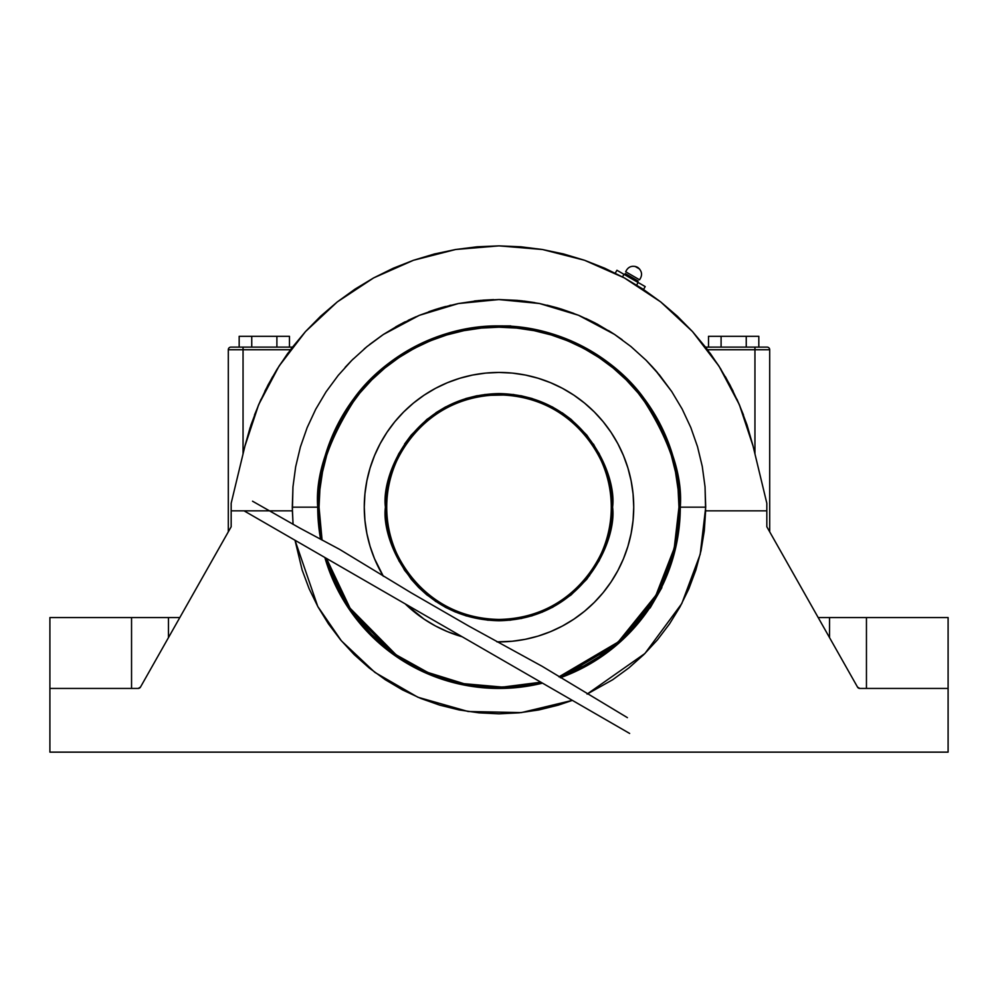 <?xml version="1.0" encoding="UTF-8"?>
<svg xmlns="http://www.w3.org/2000/svg" width="998" height="998" viewBox="0 0 998 998"><rect width="100%" height="100%" fill="white"/><g stroke="black" fill="none" stroke-linecap="round" stroke-linejoin="round"><path stroke-width="1.5" d="M625.272 273.589L638.146 281.012A0.911 0.911 0 0 0 637.884 281.299L625.16 273.951A0.911 0.911 0 0 0 625.272 273.589A0.911 0.911 0 0 1 623.912 274.288A0.911 0.911 0 0 0 625.16 273.951L637.884 281.299A0.911 0.911 0 0 1 638.146 281.012M638.221 282.559A0.911 0.911 0 0 1 637.884 281.299A0.911 0.911 0 0 0 638.221 282.559M625.671 271.755C627.954 266.89 631.659 265.281 636.786 266.94L638.146 267.726C642.151 271.331 642.612 275.348 639.531 279.764L625.671 271.755M645.207 286.588L616.926 270.258L615.255 273.153L616.926 270.258L624 274.338L622.515 276.908L624 274.338L638.134 282.509L636.649 285.066L638.134 282.509L636.649 285.066L638.134 282.509L645.207 286.588L643.535 289.482L645.207 286.588M625.11 274.986L627.093 276.122M638.146 267.726L636.786 266.94M639.531 268.973L635.002 266.366M629.651 733.455L244.061 510.839M252.519 501.196L300.074 528.216L339.545 549.337L411.114 592.775L468.798 626.07L542.201 666.34L627.405 717.649M608.531 330.575L614.182 334.18M486.837 326.296L463.633 329.377L446.38 333.694L429.627 339.694L413.546 347.292L398.289 356.448L384.005 367.039L370.819 378.991L358.868 392.164L348.277 406.46L339.133 421.717L331.523 437.798L325.535 454.539L321.206 471.805L318.599 489.394L317.726 507.171L318.599 524.936L320.608 539.319A181.274 181.274 0 0 1 499 325.897A181.274 181.274 0 0 1 680.274 507.171C682.694 475.659 670.606 439.407 644.022 398.402C616.203 359.467 560.539 325.173 499 325.897C437.461 325.173 381.797 359.467 353.978 398.402C327.394 439.407 315.306 475.659 317.726 507.171L319.036 507.171C316.628 475.884 328.629 439.893 355.026 399.188C382.646 360.54 437.91 326.483 499 327.194C560.09 326.483 615.354 360.54 642.974 399.188C669.371 439.893 681.372 475.884 678.964 507.171L705.711 507.171L700.197 554.314L681.784 603.59L644.933 653.49L587.074 694.109L612.66 679.75L628.852 667.924L643.822 654.588L657.433 639.855L669.546 623.875L680.05 606.796L688.857 588.783L695.955 569.746M519.022 712.846L538.87 709.94L558.331 705.124L572.341 700.371L521.305 712.609L468.112 711.499L417.888 697.24L374.886 672.403L341.416 640.853L317.776 606.485L295.009 540.255L302.132 570.008L309.143 588.783L317.95 606.796L328.454 623.875L340.567 639.855L354.178 654.588L369.148 667.924L385.34 679.75L402.593 689.955L420.769 698.438L439.669 705.124L459.13 709.94L478.978 712.846L499 713.82L519.284 712.822M229.066 530.474L179.815 617.562L131.549 617.562L131.549 688.433L131.549 617.562L49.9 617.562L179.815 617.562L231.174 526.757L231.174 510.839L292.377 510.839L293.063 524.362L292.289 507.171L314.919 507.171M633.73 507.234A134.73 134.73 0 0 1 622.989 559.89A134.73 134.73 0 0 0 633.73 507.209M606.659 588.171A134.73 134.73 0 0 1 573.775 619.234A134.73 134.73 0 0 0 606.659 588.171M562.398 626.045A134.73 134.73 0 0 1 499.075 641.901A134.73 134.73 0 0 0 562.535 625.971M498.925 641.901A134.73 134.73 0 0 1 496.979 641.876A134.73 134.73 0 0 0 498.95 641.901M435.465 625.971A134.73 134.73 0 0 0 462.186 636.761A134.73 134.73 0 0 1 435.602 626.045M424.225 619.234A134.73 134.73 0 0 1 405.176 603.852A134.73 134.73 0 0 0 424.225 619.234M380.126 570.569A134.73 134.73 0 0 1 364.27 507.234A134.73 134.73 0 0 0 380.188 570.706M231.149 347.117L292.451 347.117L243.05 347.117L243.05 453.953L243.05 349.737L290.119 349.737M705.549 347.117L767.088 347.117A2.607 2.607 0 0 1 769.695 349.737L769.695 531.847L769.695 349.737L707.545 349.737L754.95 349.737L754.95 347.117L705.549 347.129M948.1 752.13L49.9 752.13L49.9 688.433L138.198 688.433L49.9 688.433L49.9 752.13L948.1 752.13L948.1 688.433L859.802 688.433L948.1 688.433L948.1 752.13M818.185 617.562L948.1 617.562L866.451 617.562L866.451 688.433L866.451 617.562L818.185 617.562L771.928 535.764L818.185 617.562M231.124 526.844L140.469 687.111L231.174 526.757L228.492 531.51L231.174 526.757L231.174 510.839L292.377 510.839L293.063 524.362M228.305 531.847L228.305 349.737A2.607 2.607 0 0 1 230.912 347.117A2.607 2.607 0 0 0 228.305 349.737L228.305 531.847M859.802 688.433A2.607 2.607 0 0 1 857.532 687.111L766.826 526.757L857.532 687.111L859.802 688.433L858.492 688.084M754.95 453.953L754.95 349.737L754.95 453.953L766.826 503.241L753.028 445.956L747.04 425.011L739.331 404.627L729.962 384.966L718.984 366.154L706.472 348.314L692.512 331.586L706.472 348.314M710.027 353.067L721.055 369.435M725.346 376.633L733.181 391.266M736.973 399.25L743.51 415.018M747.04 425.011L752.941 445.619M695.868 570.008L701.033 550.622L704.289 530.849L705.623 510.839L766.826 510.839L766.826 526.757L766.826 503.241L753.028 445.956L739.331 404.627L718.984 366.154L692.512 331.586L677.218 316.079L660.676 301.895L643.024 289.146L624.361 277.906L604.825 268.262L584.554 260.278L563.695 254.003L542.376 249.5L520.769 246.78L499 245.87L477.231 246.78L455.624 249.5L434.305 254.003L413.446 260.278L393.175 268.262L373.639 277.906L354.976 289.146L337.324 301.895L320.782 316.079L305.488 331.586L291.528 348.314L305.488 331.586L337.287 301.92M138.198 688.433L140.469 687.111A2.607 2.607 0 0 1 138.198 688.433L140.057 687.659M276.945 369.435L287.973 353.067L276.945 369.435L268.038 384.966L258.669 404.627L250.96 425.011L244.972 445.956L231.174 503.241L231.174 510.839L231.174 503.241L243.05 453.953M705.037 486.837L705.623 510.839L766.826 510.839L766.826 503.241M690.865 427.68L697.515 446.692L702.268 466.428L705.025 486.712L705.711 507.171L683.119 507.171M338.31 375.273L351.87 360.29L366.915 346.668L383.357 334.492L400.897 324.013L419.272 315.356L438.484 308.507L458.394 303.542L478.516 300.56L498.85 299.562L519.334 300.548L539.531 303.517L559.254 308.419L578.491 315.256L597.029 323.976L614.481 334.38L630.836 346.456L646.03 360.191L655.05 369.809L646.342 360.503M631.085 346.668L646.13 360.29L630.873 346.493M595.344 323.078L579.052 315.48M307.172 427.581L315.692 409.305L326.059 391.84L338.222 375.373L351.87 360.29L366.915 346.668L383.357 334.492L419.272 315.356L458.394 303.542L498.85 299.562L539.531 303.517L578.491 315.256L561.387 309.081M539.269 303.467L521.443 300.772M517.5 300.386L499.474 299.562M458.169 303.579L440.679 307.846M399.275 324.886L383.831 334.18M383.519 334.38L367.164 346.456M300.498 446.667L307.135 427.68L315.692 409.305L326.059 391.84L338.222 375.373M292.377 510.839L292.963 486.837L295.67 466.765L300.398 446.979L307.135 427.68M578.491 315.256L614.481 334.38L630.836 346.456L646.03 360.191L659.69 375.273L671.741 391.565L682.183 409.08L690.828 427.581L697.515 446.692L702.268 466.428L705.025 486.712M291.528 348.314L279.016 366.154L305.488 331.586M542.401 249.5L584.554 260.278L624.361 277.906L660.676 301.895L692.512 331.586M706.871 348.838L706.247 348.028M337.324 301.895L373.639 277.906L413.446 260.278L455.624 249.5L499 245.87L542.376 249.5M231.174 503.241L244.972 445.956L258.669 404.627L279.016 366.154M291.765 348.028L291.129 348.838L291.753 348.028M245.059 445.619L250.111 427.593M290.455 349.737L228.305 349.737L243.05 349.737L243.05 347.117L230.912 347.117M254.49 415.018L261.027 399.25M264.819 391.266L272.654 376.633M617.874 443.761A134.73 134.73 0 0 1 623.463 455.575A134.73 134.73 0 0 0 617.874 443.761A134.73 134.73 0 0 1 623.463 455.575A134.73 134.73 0 0 0 617.874 443.761A134.73 134.73 0 0 1 633.73 507.096A134.73 134.73 0 0 0 623.488 455.637A134.73 134.73 0 0 1 633.73 507.096A134.73 134.73 0 0 0 623.488 455.637A134.73 134.73 0 0 1 633.73 507.096A134.73 134.73 0 0 0 617.812 443.623M611.075 432.384A134.73 134.73 0 0 0 573.775 395.096A134.73 134.73 0 0 1 611.075 432.384A134.73 134.73 0 0 0 573.775 395.096A134.73 134.73 0 0 1 611.075 432.384A134.73 134.73 0 0 0 573.775 395.096A134.73 134.73 0 0 1 611.075 432.384M560.714 387.399A134.73 134.73 0 0 0 550.584 382.708A134.73 134.73 0 0 1 560.714 387.399A134.73 134.73 0 0 0 550.584 382.708A134.73 134.73 0 0 1 560.714 387.399M562.535 388.359A134.73 134.73 0 0 0 515.33 373.427A134.73 134.73 0 0 1 550.534 382.683A134.73 134.73 0 0 0 515.33 373.427A134.73 134.73 0 0 1 550.534 382.683A134.73 134.73 0 0 0 515.33 373.427A134.73 134.73 0 0 1 562.398 388.284M435.602 388.284A134.73 134.73 0 0 1 447.416 382.708A134.73 134.73 0 0 0 435.602 388.284A134.73 134.73 0 0 1 447.416 382.708A134.73 134.73 0 0 0 435.602 388.284A134.73 134.73 0 0 1 482.67 373.427A134.73 134.73 0 0 0 447.466 382.683A134.73 134.73 0 0 1 482.67 373.427A134.73 134.73 0 0 0 447.466 382.683A134.73 134.73 0 0 1 482.67 373.427A134.73 134.73 0 0 0 435.465 388.359M424.225 395.096A134.73 134.73 0 0 0 386.925 432.384A134.73 134.73 0 0 1 424.225 395.096A134.73 134.73 0 0 0 386.925 432.384A134.73 134.73 0 0 1 424.225 395.096A134.73 134.73 0 0 0 386.925 432.384A134.73 134.73 0 0 1 424.225 395.096M380.126 443.761A134.73 134.73 0 0 0 374.537 455.575A134.73 134.73 0 0 1 380.126 443.761A134.73 134.73 0 0 0 374.537 455.575A134.73 134.73 0 0 1 380.126 443.761A134.73 134.73 0 0 0 364.27 507.096A134.73 134.73 0 0 1 374.512 455.637A134.73 134.73 0 0 0 364.27 507.096A134.73 134.73 0 0 1 374.512 455.637A134.73 134.73 0 0 0 364.27 507.096A134.73 134.73 0 0 1 380.188 443.623M649.548 608.131L658.618 593.086L666.477 576.532L672.465 559.791L676.794 542.525L679.401 524.936L680.274 507.171L678.964 507.171L678.104 489.531L675.509 472.054L671.217 454.926L665.267 438.297L657.719 422.329L648.638 407.184L638.121 393L626.257 379.914L613.171 368.05L598.987 357.534L583.83 348.452L567.874 340.892L551.245 334.954L534.105 330.662L516.64 328.068L499 327.194L481.36 328.068L463.895 330.662L446.755 334.954L430.126 340.892L414.17 348.452L399.013 357.534L384.829 368.05L371.743 379.914L359.879 393L349.362 407.184L340.281 422.329L332.733 438.297L326.783 454.926L322.491 472.054L319.896 489.531L319.036 507.171L322.08 540.105L319.896 524.811L319.036 507.171L292.289 507.171L292.963 486.837L295.67 466.765L300.398 446.979M655.05 369.809L671.741 391.565L682.183 409.08L690.828 427.581M659.591 375.148L659.079 374.524M657.657 372.828L655.399 370.208M652.954 367.464L646.242 360.403M622.166 339.744L614.556 334.43M595.307 323.065L585.913 318.474M573.838 313.409L561.15 309.006M557.321 307.846L547.041 305.151M534.878 302.656L524.175 301.084M493.611 299.625L482.633 300.198M481.335 300.311L480.5 300.386M476.557 300.772L474.237 301.034M450.984 305.139L449.362 305.538M445.669 306.473L440.392 307.933M436.613 309.081L428.878 311.663M415.991 316.74L408.194 320.308M405.176 321.793L402.656 323.078M399.2 324.924L395.632 326.92M382.359 335.166L369.634 344.472M366.491 347.017L364.133 348.988M353.28 358.906L352.356 359.816M351.658 360.503L345.133 367.364M168.462 637.622L168.462 617.562L168.462 637.622L140.469 687.111M829.538 637.622L829.538 617.562L829.538 637.622L857.532 687.111M758.817 347.117L758.817 336.314L758.817 347.117M708.518 336.314L708.518 347.117L708.518 336.314L721.092 336.314L721.092 347.117L721.092 336.314L746.242 336.314L746.242 347.117L746.242 336.314L758.817 336.314L708.518 336.314M289.47 347.117L289.47 336.314L289.47 347.117M239.171 336.314L239.171 347.117L239.171 336.314L251.746 336.314L251.746 347.117L251.746 336.314L276.895 336.314L276.895 347.117L276.895 336.314L289.47 336.314L239.171 336.314M766.826 526.757L768.023 528.865M769.695 531.847L768.934 530.474M768.061 528.94L768.959 530.537M754.95 347.117L754.95 349.737L769.695 349.737A2.607 2.607 0 0 0 767.088 347.117L754.95 347.117M652.767 603.366L661.861 587.622L650.758 606.31M650.11 607.982L652.717 603.453M512.573 327.706L510.764 325.897L485.964 326.358M510.764 325.897L499 325.897M385.964 518.299L385.415 507.171C380.849 540.392 414.931 619.197 499 620.744C583.069 619.197 617.151 540.392 612.585 507.171L611.275 507.171C615.791 540.005 582.096 617.912 499 619.446C415.904 617.912 382.209 540.005 386.725 507.171C382.209 474.324 415.904 396.418 499 394.896C582.096 396.418 615.791 474.324 611.275 507.171L612.585 507.171C617.151 473.938 583.069 395.133 499 393.586C414.931 395.133 380.849 473.938 385.415 507.171L386.725 507.171A112.275 112.275 0 0 1 499 394.896A112.275 112.275 0 0 1 611.275 507.171A112.275 112.275 0 0 1 499 619.446A112.275 112.275 0 0 1 386.725 507.171L385.415 507.171L387.598 529.327L394.06 550.634L404.564 570.27L418.686 587.485L426.944 594.97L445.457 607.333L466.029 615.853L487.872 620.195L510.128 620.195L531.971 615.853L552.543 607.333L571.056 594.97L586.799 579.227L599.174 560.701L607.695 540.143L612.036 518.299L612.036 496.031L607.695 474.2L599.174 453.628L586.799 435.116L571.056 419.36L552.543 406.997L531.971 398.476L521.156 395.769L499 393.586L476.844 395.769L466.029 398.476L445.457 406.997L426.944 419.36L411.201 435.116L398.826 453.628L394.06 463.696L387.598 485.003L385.415 507.171L385.964 496.031M600.833 554.451L597.353 561.325M597.652 560.776L596.442 562.934M602.093 551.632L602.518 550.634L603.653 551.295M489.02 395.333L504.414 395.021M596.255 563.271L595.033 565.33M594.82 565.679L593.698 567.475M588.571 574.86L589.057 574.212M592.064 569.97L590.853 571.729M364.27 507.171A134.73 134.73 0 0 1 499 372.441A134.73 134.73 0 0 1 633.73 507.171L633.081 520.37L631.135 533.456L627.929 546.28L623.476 558.73L617.824 570.681L611.026 582.021L603.154 592.637L594.272 602.43L584.466 611.312L573.85 619.184L562.51 625.983L550.559 631.634L538.109 636.1L525.285 639.306L512.211 641.252L496.979 641.876L512.211 641.252L525.285 639.306L538.109 636.1L550.559 631.634L562.51 625.983L573.85 619.184L584.466 611.312L594.272 602.43L603.154 592.637L611.026 582.021L617.824 570.681L623.476 558.73L627.929 546.28L631.135 533.456L633.081 520.37L633.73 507.171A134.73 134.73 0 0 1 496.979 641.876A134.73 134.73 0 0 0 633.73 507.171L633.081 493.96L633.73 507.171A134.73 134.73 0 0 0 499 372.441A134.73 134.73 0 0 0 364.27 507.171L364.919 493.96L366.865 480.886L370.071 468.05L374.524 455.612L380.176 443.648L386.974 432.309L394.846 421.692L403.728 411.9L413.534 403.017L424.15 395.146L435.49 388.347L447.441 382.696L459.891 378.242L472.715 375.023L485.789 373.09L499 372.441L512.211 373.09L525.285 375.023L538.109 378.242L550.559 382.696L562.51 388.347L573.85 395.146L584.466 403.017L594.272 411.9L603.154 421.692L611.026 432.309L617.824 443.648L623.476 455.612L627.929 468.05L631.135 480.886L633.081 493.96L631.135 480.886L627.929 468.05L623.476 455.612L617.824 443.648L611.026 432.309L603.154 421.692L594.272 411.9L584.466 403.017L573.85 395.146L562.51 388.347L550.559 382.696L538.109 378.242L525.285 375.023L512.211 373.09L499 372.441L485.789 373.09L472.715 375.023L459.891 378.242L447.441 382.696L435.49 388.347L424.15 395.146L413.534 403.017L403.728 411.9L394.846 421.692L386.974 432.309L380.176 443.648L374.524 455.612L370.071 468.05L366.865 480.886L364.919 493.96L364.27 507.171L364.919 520.37L364.27 507.171A134.73 134.73 0 0 0 383.344 576.27L374.524 558.73L370.071 546.28L366.865 533.456L364.919 520.37L366.865 533.456L370.071 546.28L374.524 558.73L383.344 576.27A134.73 134.73 0 0 1 364.27 507.171M462.186 636.761L447.441 631.634L435.49 625.983L424.15 619.184L405.176 603.852L424.15 619.184L435.49 625.983L447.441 631.634L462.186 636.761A134.73 134.73 0 0 1 405.176 603.852A134.73 134.73 0 0 0 462.186 636.761M586.799 579.227L571.056 594.97L552.543 607.333M542.463 612.098L521.156 618.56M510.128 620.195L487.872 620.195L466.029 615.853M455.537 612.098L445.457 607.333M435.901 601.607L418.686 587.485L411.201 579.227L398.826 560.701M390.305 540.143L387.598 529.327M404.564 444.06L411.201 435.116L426.944 419.36M435.901 412.723L445.457 406.997M466.029 398.476L476.844 395.769M513.109 395.782L513.109 394.459L531.971 398.476M562.099 412.723L571.056 419.36L586.799 435.116M593.436 444.06L603.94 463.696M499 394.896L501.769 394.921M513.109 327.756L513.109 326.446L504.414 325.972M489.02 326.171L487.274 326.271M678.964 507.171L678.104 524.811L675.509 542.276L671.217 559.404L665.267 576.033L657.719 592.001L648.638 607.146L638.121 621.33L626.257 634.416L613.171 646.28L598.987 656.796L583.83 665.878L558.93 676.856L618.174 642.013L655.973 595.195L674.224 548.201L678.964 507.171M540.866 682.195L516.64 686.262L499 687.135L481.36 686.262L463.895 683.68L446.755 679.389L430.126 673.438L414.17 665.878L399.013 656.796L384.829 646.28L371.743 634.416L359.879 621.33L349.362 607.146L340.281 592.001L332.733 576.033L326.483 558.418L350.061 608.181L396.106 654.813L427.855 672.465L464.033 683.705L502.568 687.098L540.866 682.195M560.352 677.742L619.571 642.525L657.295 595.482L675.534 548.339L680.274 507.171A181.274 181.274 0 0 1 560.352 677.742L584.454 667.038L599.711 657.894L613.995 647.29L627.181 635.339L639.132 622.166L648.45 609.741M542.5 683.143A181.274 181.274 0 0 1 324.849 557.483L331.523 576.532L339.133 592.612L348.277 607.869L358.868 622.166L370.819 635.339L384.005 647.29L398.289 657.894L413.546 667.038L429.627 674.636L446.38 680.636L463.633 684.952L481.236 687.56L499 688.433L516.764 687.56L542.5 683.143L503.553 688.383L464.282 685.077L427.394 673.7L395.071 655.686L348.427 608.094L324.849 557.483M662.098 586.275L662.56 585.302M660.738 589.02L661.524 587.46M661.711 587.061L662.26 585.938M680.274 507.171L679.401 489.394L676.794 471.805L672.465 454.539L666.477 437.798L658.867 421.717L649.723 406.46L639.132 392.164L627.181 378.991L613.995 367.039L599.711 356.448L584.454 347.292L568.373 339.694L551.62 333.694L534.367 329.377L516.764 326.77M513.109 326.446L508.98 326.171M510.726 326.271L512.036 326.358L510.726 326.271M649.798 607.77L649.062 608.855L649.798 607.77M317.726 507.171L320.608 539.319M49.9 617.562L49.9 688.433M948.1 617.562L948.1 688.433M661.2 585.14L661.861 587.622M484.891 395.782L484.891 394.459M588.408 575.073L589.544 575.734"/></g></svg>
